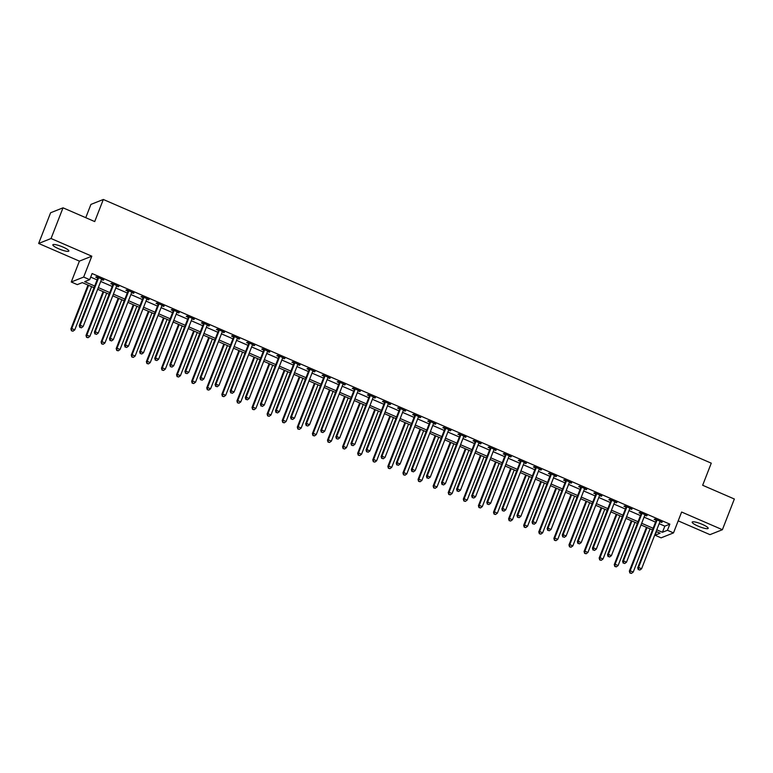 <?xml version="1.0" encoding="UTF-8"?>
<svg xmlns="http://www.w3.org/2000/svg" width="773" height="773" viewBox="0 0 773 773"><rect width="100%" height="100%" fill="white"/><g stroke="black" fill="none" stroke-linecap="round" stroke-linejoin="round"><path stroke-width="1.16" d="M58.7 248.78A8.58 1.604 -158.7 0 0 68.845 251.041A8.58 1.604 -158.7 0 0 62.99 247.07A8.58 1.604 -158.7 0 0 52.854 244.799A8.58 1.604 -158.7 0 0 58.7 248.78M698.038 526.094A8.58 1.604 -158.7 0 0 708.184 528.355A8.58 1.604 -158.7 0 0 702.328 524.384A8.58 1.604 -158.7 0 0 692.183 522.123A8.58 1.604 -158.7 0 0 698.038 526.094M94.045 287.701L82.325 282.618L77.3 284.619L71.261 282L83.658 277.063L89.697 279.681L84.672 281.681L94.702 286.029M79.397 261.129L91.803 256.192L51.047 238.509L63.019 207.821L50.612 212.759L38.65 243.456L79.397 261.129L71.261 282M85.755 217.686L90.924 204.41L103.321 199.473L711.266 463.172L702.657 485.27L734.35 499.01L722.388 529.708L681.631 512.035L673.496 532.897L661.099 537.844L655.06 535.225L660.084 533.215L656.113 531.495M678.192 520.857L709.981 534.645L722.388 529.708M656.451 531.64L655.06 535.225M51.047 238.509L38.65 243.456M659.156 523.688L664.828 526.142L669.853 524.142L92.093 273.536L89.697 279.681M90.702 277.121L97.089 279.894M100.712 281.459L112.182 286.435M115.805 288.01L127.274 292.986M130.908 294.561L142.367 299.528M146 301.103L157.46 306.079M161.093 307.654L172.563 312.621M176.186 314.196L187.655 319.172M191.279 320.747L202.748 325.713M206.372 327.288L217.841 332.264M221.465 333.839L232.934 338.816M236.557 340.381L248.027 345.357M251.65 346.932L263.12 351.908M266.743 353.474L278.212 358.45M281.836 360.025L293.305 365.001M296.929 366.566L308.398 371.542M312.021 373.117L323.491 378.094M327.114 379.659L338.584 384.635M342.207 386.21L353.676 391.186M357.3 392.752L368.769 397.728M372.393 399.303L383.862 404.279M387.486 405.844L398.955 410.821M402.578 412.396L414.048 417.372M417.671 418.947L429.141 423.913M432.764 425.488L444.233 430.464M447.857 432.039L459.326 437.006M462.95 438.581L474.419 443.557M478.043 445.132L489.512 450.108M493.135 451.674L504.605 456.65M508.228 458.225L519.698 463.201M523.321 464.766L534.79 469.742M538.414 471.317L549.883 476.294M553.507 477.859L564.976 482.835M568.599 484.41L580.069 489.386M583.692 490.952L595.162 495.928M598.785 497.503L610.255 502.479M613.878 504.044L625.347 509.02M628.971 510.595L640.44 515.572M644.064 517.137L655.533 522.113M659.881 521.843L662.219 522.162L654.982 519.021L654.142 519.35L656.103 520.2M645.165 514.76L645.04 514.886A1.343 1.295 68.3 0 0 644.779 515.311L647.127 515.61L639.889 512.47L639.049 512.808L641.01 513.659M629.695 508.75L632.034 509.069L624.797 505.929L623.956 506.257L625.917 507.107M614.979 501.667L614.854 501.793A1.343 1.295 68.3 0 0 614.593 502.218L616.941 502.518L609.704 499.377L608.863 499.716L610.825 500.566M599.51 495.657L601.848 495.976L594.611 492.826L593.77 493.164L595.732 494.015M584.417 489.106L586.755 489.425L579.518 486.285L578.677 486.613L580.639 487.473M569.324 482.565L571.662 482.883L564.425 479.733L563.585 480.072L565.546 480.922M554.608 475.482L554.483 475.608A1.343 1.295 68.3 0 0 554.222 476.033L556.57 476.332L549.323 473.192L548.492 473.52L550.453 474.38M539.139 469.462L541.477 469.791L534.23 466.641L533.399 466.979L535.36 467.829M524.423 462.389L524.297 462.515A1.343 1.295 68.3 0 0 524.036 462.94L526.384 463.24L519.137 460.099L518.306 460.428L520.268 461.288M508.943 456.37L511.291 456.698L504.044 453.548L503.213 453.886L505.175 454.737M494.237 449.297L494.111 449.422A1.343 1.295 68.3 0 0 493.85 449.847L496.198 450.147L488.951 447.007L488.121 447.335L490.082 448.185M478.758 443.277L481.106 443.596L473.859 440.455L473.028 440.794L474.989 441.644M464.051 436.204L463.926 436.33A1.343 1.295 68.3 0 0 463.665 436.755L466.013 437.054L458.766 433.914L457.935 434.242L459.896 435.093M448.572 430.184L450.92 430.503L443.673 427.363L442.842 427.701L444.804 428.551M433.866 423.111L433.74 423.237A1.343 1.295 68.3 0 0 433.479 423.662L435.827 423.962L428.58 420.821L427.749 421.15L429.711 422M418.386 417.091L420.734 417.41L413.487 414.27L412.656 414.608L414.618 415.459M403.68 410.019L403.554 410.144A1.343 1.295 68.3 0 0 403.293 410.56L405.641 410.869L398.395 407.729L397.564 408.057L399.525 408.907M388.201 403.999L390.549 404.318L383.302 401.177L382.471 401.516L384.432 402.366M373.494 396.926L373.369 397.051A1.343 1.295 68.3 0 0 373.108 397.467L375.456 397.776L368.209 394.636L367.378 394.964L369.339 395.815M358.015 390.906L360.363 391.225L353.116 388.085L352.285 388.423L354.247 389.273M343.309 383.833L343.183 383.959A1.343 1.295 68.3 0 0 342.922 384.374L345.27 384.683L338.023 381.533L337.192 381.872L339.154 382.722M327.829 377.813L330.177 378.132L322.93 374.992L322.099 375.33L324.061 376.18M313.123 370.731L312.997 370.866A1.343 1.295 68.3 0 0 312.736 371.282L315.084 371.591L307.838 368.441L307.007 368.779L308.968 369.629M297.644 364.721L299.992 365.04L292.745 361.899L291.914 362.228L293.875 363.088M282.937 357.638L282.812 357.773A1.343 1.295 68.3 0 0 282.551 358.189L284.899 358.498L277.652 355.348L276.821 355.686L278.782 356.537M267.458 351.628L269.806 351.947L262.559 348.807L261.728 349.135L263.69 349.995M252.752 344.545L252.626 344.681A1.343 1.295 68.3 0 0 252.365 345.096L254.713 345.405L247.466 342.255L246.626 342.594L248.597 343.444M237.272 338.535L239.62 338.854L232.373 335.714L231.533 336.042L233.504 336.902M222.566 331.453L222.44 331.588A1.343 1.295 68.3 0 0 222.17 332.004L224.528 332.303L217.281 329.163L216.44 329.501L218.411 330.351M207.087 325.443L209.435 325.762L202.188 322.621L201.347 322.95L203.318 323.8M192.38 318.36L192.255 318.495A1.343 1.295 68.3 0 0 191.984 318.911L194.342 319.21L187.095 316.07L186.254 316.408L188.226 317.259M176.901 312.35L179.249 312.669L172.002 309.529L171.162 309.857L173.133 310.707M162.195 305.267L162.069 305.403A1.343 1.295 68.3 0 0 161.799 305.818L164.156 306.118L156.909 302.977L156.069 303.316L158.04 304.166M146.715 299.257L149.063 299.576L141.817 296.436L140.976 296.764L142.947 297.615M132.009 292.175L131.883 292.3A1.343 1.295 68.3 0 0 131.613 292.725L133.971 293.025L126.724 289.885L125.883 290.223L127.854 291.073M116.916 285.633L116.791 285.759A1.343 1.295 68.3 0 0 116.52 286.174L118.878 286.483L111.631 283.343L110.79 283.672L112.761 284.522M101.437 279.613L103.785 279.932L96.538 276.792L95.697 277.13L97.669 277.98M91.803 256.192L83.658 277.063M669.853 524.142L667.457 530.278L673.496 532.897M63.019 207.821L94.712 221.571L103.321 199.473M652.489 529.92L641.02 524.954M637.396 523.379L625.927 518.403M622.304 516.828L610.834 511.852M607.211 510.286L595.741 505.31M592.118 503.735L580.649 498.759M577.025 497.194L565.556 492.217M561.932 490.642L550.463 485.666M546.84 484.101L535.37 479.125M531.747 477.55L520.277 472.574M516.654 471.008L505.184 466.032M501.561 464.457L490.092 459.481M486.468 457.916L474.999 452.939M471.375 451.364L459.906 446.388M456.283 444.823L444.813 439.847M441.19 438.272L429.72 433.295M426.097 431.721L414.628 426.754M411.004 425.179L399.535 420.203M395.911 418.628L384.442 413.661M380.818 412.086L369.349 407.11M365.726 405.535L354.256 400.569M350.633 398.994L339.163 394.017M335.54 392.442L324.071 387.466M320.447 385.901L308.978 380.925M305.354 379.35L293.885 374.374M290.262 372.808L278.792 367.832M275.169 366.257L263.699 361.281M260.076 359.716L248.606 354.739M244.983 353.164L233.514 348.188M229.89 346.623L218.421 341.647M214.788 340.072L203.328 335.096M199.695 333.53L188.235 328.554M184.602 326.979L173.133 322.003M169.509 320.437L158.04 315.461M154.416 313.886L142.947 308.91M139.324 307.335L127.854 302.369M124.231 300.794L112.761 295.817M109.138 294.242L97.669 289.276M656.76 529.824L662.432 532.288L667.457 530.278M98.326 287.604L109.795 292.581M113.418 294.146L124.888 299.122M128.511 300.697L139.981 305.673M143.604 307.239L155.073 312.215M158.697 313.79L170.166 318.766M173.79 320.331L185.259 325.307M188.883 326.882L200.352 331.859M203.975 333.424L215.445 338.4M219.068 339.975L230.538 344.951M234.161 346.517L245.63 351.493M249.254 353.068L260.723 358.044M264.347 359.619L275.816 364.585M279.44 366.16L290.909 371.137M294.532 372.712L306.002 377.678M309.625 379.253L321.095 384.229M324.718 385.804L336.187 390.78M339.811 392.346L351.28 397.322M354.904 398.897L366.373 403.873M369.996 405.439L381.466 410.415M385.089 411.99L396.559 416.966M400.182 418.531L411.651 423.507M415.275 425.082L426.744 430.059M430.368 431.624L441.837 436.6M445.461 438.175L456.93 443.151M460.553 444.717L472.023 449.693M475.646 451.268L487.116 456.244M490.739 457.809L502.208 462.785M505.832 464.36L517.301 469.337M520.925 470.912L532.394 475.878M536.018 477.453L547.487 482.429M551.11 484.004L562.58 488.971M566.203 490.546L577.673 495.522M581.296 497.097L592.765 502.064M596.389 503.638L607.858 508.615M611.482 510.19L622.951 515.166M626.574 516.731L638.044 521.707M641.667 523.282L653.137 528.259M664.828 526.142L662.432 532.288M661.62 521.901L661.388 522.49M646.528 515.349L646.296 515.949M631.435 508.808L631.203 509.397M616.342 502.257L616.11 502.856M601.249 495.715L601.017 496.305M586.156 489.164L585.924 489.763M571.063 482.613L570.832 483.212M555.971 476.071L555.739 476.67M540.878 469.52L540.646 470.119M525.785 462.979L525.553 463.578M510.692 456.428L510.46 457.027M495.599 449.886L495.358 450.485M480.506 443.335L480.265 443.934M465.414 436.793L465.172 437.383M450.321 430.242L450.079 430.841M435.218 423.701L434.986 424.29M420.126 417.149L419.894 417.749M405.033 410.608L404.801 411.197M389.94 404.057L389.708 404.656M374.847 397.515L374.615 398.105M359.754 390.964L359.522 391.563M344.661 384.423L344.429 385.012M329.569 377.871L329.337 378.47M314.476 371.32L314.244 371.919M299.383 364.779L299.151 365.378M284.29 358.228L284.058 358.827M269.197 351.686L268.965 352.285M254.104 345.135L253.873 345.734M239.012 338.593L238.78 339.192M223.919 332.042L223.687 332.641M208.826 325.501L208.594 326.1M193.733 318.949L193.501 319.549M178.64 312.408L178.408 312.997M163.547 305.857L163.316 306.456M148.455 299.315L148.223 299.905M133.362 292.764L133.13 293.363M118.269 286.223L118.037 286.812M103.176 279.671L102.944 280.27M656.857 520.548L656.016 520.886L637.725 567.778L638.566 567.44L656.857 520.548A1.343 1.295 68.3 0 0 656.944 520.055L656.944 519.871M638.604 569.537L639.802 570.059L638.604 569.537L638.566 567.44L641.59 568.754L659.871 521.852A1.343 1.295 68.3 0 1 660.132 521.437L660.258 521.311M656.016 520.886A1.343 1.295 68.3 0 0 656.103 520.384L656.103 519.504M637.725 567.778L638.266 569.662M639.802 570.059L641.59 568.754M646.441 527.302L629.348 571.121L630.188 570.783L633.213 572.088L650.064 528.867M647.04 527.563L630.188 570.783L629.889 573.006L631.425 573.392L630.217 572.87M633.213 572.088L631.425 573.392M629.889 573.006L629.348 571.121M641.754 513.997L640.923 514.335L622.632 561.237L623.473 560.898L641.754 513.997A1.343 1.295 68.3 0 0 641.851 513.504L641.851 513.32M623.502 562.986L624.71 563.507L623.502 562.986L623.473 560.898L626.497 562.203L644.779 515.311M640.923 514.335A1.343 1.295 68.3 0 0 641.01 513.842L641.01 512.953M622.632 561.237L623.173 563.121M624.71 563.507L626.497 562.203M626.661 507.455L625.83 507.784L607.539 554.685L608.38 554.347L626.661 507.455A1.343 1.295 68.3 0 0 626.758 506.962L626.758 506.779M608.409 556.444L609.617 556.966L608.409 556.444L608.38 554.347L611.404 555.661L629.686 508.76A1.343 1.295 68.3 0 1 629.947 508.344L630.072 508.219M625.83 507.784A1.343 1.295 68.3 0 0 625.917 507.291L625.917 506.412M607.539 554.685L608.08 556.57M609.617 556.966L611.404 555.661M611.569 500.904L610.738 501.242L592.447 548.134L593.287 547.806L611.569 500.904A1.343 1.295 68.3 0 0 611.665 500.411L611.665 500.228M593.316 549.893L594.524 550.415L593.316 549.893L593.287 547.806L596.312 549.11L614.593 502.218M610.738 501.242A1.343 1.295 68.3 0 0 610.825 500.749L610.825 499.86M592.447 548.134L592.988 550.028M594.524 550.415L596.312 549.11M631.348 520.751L614.255 564.57L615.095 564.232L618.12 565.546L634.971 522.326M631.947 521.012L615.095 564.232L614.796 566.454L616.332 566.851L615.124 566.329M618.12 565.546L616.332 566.851M614.796 566.454L614.255 564.57M616.255 514.209L599.162 558.019L600.003 557.691L603.027 558.995L619.878 515.775M616.854 514.47L600.003 557.691L599.703 559.913L601.239 560.299L600.032 559.778M603.027 558.995L601.239 560.299M599.703 559.913L599.162 558.019M601.152 507.658L584.069 551.478L584.91 551.139L587.934 552.453L604.786 509.233M601.761 507.919L584.91 551.139L584.61 553.362L586.147 553.758L584.939 553.236M587.934 552.453L586.147 553.758M584.61 553.362L584.069 551.478M596.476 494.362L595.645 494.691L577.354 541.593L578.194 541.255L596.476 494.362A1.343 1.295 68.3 0 0 596.572 493.87L596.572 493.686M578.223 543.351L579.431 543.873L578.223 543.351L578.194 541.255L581.219 542.569L599.5 495.667A1.343 1.295 68.3 0 1 599.761 495.251L599.887 495.126M595.645 494.691A1.343 1.295 68.3 0 0 595.732 494.198L595.732 493.319M577.354 541.593L577.895 543.477M579.431 543.873L581.219 542.569M586.06 501.117L568.976 544.926L569.817 544.598L572.841 545.902L589.693 502.682M586.668 501.377L569.817 544.598L569.517 546.82L571.054 547.207L569.846 546.685M572.841 545.902L571.054 547.207M569.517 546.82L568.976 544.926M581.383 487.811L580.552 488.149L562.261 535.042L563.102 534.713L581.383 487.811A1.343 1.295 68.3 0 0 581.48 487.319L581.48 487.135M563.13 536.8L564.338 537.322L563.13 536.8L563.102 534.713L566.126 536.018L584.407 489.125A1.343 1.295 68.3 0 1 584.668 488.7L584.794 488.575M580.552 488.149A1.343 1.295 68.3 0 0 580.639 487.657L580.639 486.768M562.261 535.042L562.802 536.935M564.338 537.322L566.126 536.018M566.29 481.27L565.459 481.598L547.168 528.5L548.009 528.162L566.29 481.27A1.343 1.295 68.3 0 0 566.387 480.767L566.387 480.593M548.038 530.259L549.245 530.78L548.038 530.259L548.009 528.162L551.033 529.476L569.315 482.574A1.343 1.295 68.3 0 1 569.575 482.159L569.701 482.023M565.459 481.598A1.343 1.295 68.3 0 0 565.546 481.106L565.546 480.226M547.168 528.5L547.709 530.384M549.245 530.78L551.033 529.476M551.197 474.719L550.366 475.057L532.075 521.949L532.916 521.62L551.197 474.719A1.343 1.295 68.3 0 0 551.294 474.226L551.294 474.042M532.945 523.707L534.153 524.229L532.945 523.707L532.916 521.62L535.931 522.925L554.222 476.033M550.366 475.057A1.343 1.295 68.3 0 0 550.453 474.554L550.453 473.675M532.075 521.949L532.616 523.843M534.153 524.229L535.931 522.925M536.104 468.177L535.274 468.506L516.982 515.407L517.823 515.069L536.104 468.177A1.343 1.295 68.3 0 0 536.201 467.675L536.201 467.501M517.852 517.156L519.06 517.688L517.852 517.156L517.823 515.069L520.838 516.383L539.129 469.482A1.343 1.295 68.3 0 1 539.39 469.066L539.515 468.931M535.274 468.506A1.343 1.295 68.3 0 0 535.36 468.013L535.36 467.134M516.982 515.407L517.524 517.292M519.06 517.688L520.838 516.383M521.012 461.626L520.181 461.964L501.89 508.856L502.73 508.528L521.012 461.626A1.343 1.295 68.3 0 0 521.108 461.133L521.108 460.95M502.759 510.615L503.967 511.137L502.759 510.615L502.73 508.528L505.745 509.832L524.036 462.94M520.181 461.964A1.343 1.295 68.3 0 0 520.268 461.462L520.268 460.582M501.89 508.856L502.431 510.75M503.967 511.137L505.745 509.832M570.967 494.565L553.883 538.385L554.724 538.047L557.748 539.361L574.6 496.14M571.576 494.826L554.724 538.047L554.425 540.269L555.961 540.665L554.753 540.143M557.748 539.361L555.961 540.665M554.425 540.269L553.883 538.385M555.874 488.024L538.791 531.834L539.631 531.505L542.656 532.81L559.497 489.589M556.483 488.285L539.631 531.505L539.332 533.728L540.868 534.114L539.66 533.592M542.656 532.81L540.868 534.114M539.332 533.728L538.791 531.834M540.781 481.473L523.698 525.292L524.538 524.954L527.553 526.268L544.405 483.048M541.39 481.734L524.538 524.954L524.239 527.176L525.775 527.572L524.567 527.041M527.553 526.268L525.775 527.572M524.239 527.176L523.698 525.292M525.688 474.922L508.605 518.741L509.446 518.412L512.46 519.717L529.312 476.497M526.297 475.192L509.446 518.412L509.146 520.635L510.682 521.021L509.475 520.5M512.46 519.717L510.682 521.021M509.146 520.635L508.605 518.741M510.595 468.38L493.512 512.199L494.353 511.861L497.368 513.175L514.219 469.955M511.204 468.641L494.353 511.861L494.053 514.084L495.59 514.48L494.382 513.948M497.368 513.175L495.59 514.48M494.053 514.084L493.512 512.199M505.919 455.084L505.088 455.413L486.797 502.315L487.637 501.977L505.919 455.084A1.343 1.295 68.3 0 0 506.015 454.582L506.015 454.398M487.666 504.064L488.874 504.595L487.666 504.064L487.637 501.977L490.652 503.291L508.943 456.389A1.343 1.295 68.3 0 1 509.204 455.973L509.33 455.838M505.088 455.413A1.343 1.295 68.3 0 0 505.175 454.92L505.175 454.041M486.797 502.315L487.338 504.199M488.874 504.595L490.652 503.291M495.503 461.829L478.419 505.648L479.26 505.32L482.275 506.624L499.126 463.404M496.111 462.099L479.26 505.32L478.96 507.542L480.497 507.929L479.289 507.407M482.275 506.624L480.497 507.929M478.96 507.542L478.419 505.648M490.826 448.533L489.995 448.871L471.704 495.764L472.545 495.435L490.826 448.533A1.343 1.295 68.3 0 0 490.923 448.04L490.923 447.857M472.574 497.522L473.781 498.044L472.574 497.522L472.545 495.435L475.559 496.739L493.85 449.847M489.995 448.871A1.343 1.295 68.3 0 0 490.082 448.369L490.082 447.49M471.704 495.764L472.245 497.657M473.781 498.044L475.559 496.739M480.41 455.287L463.327 499.107L464.167 498.769L467.182 500.083L484.033 456.862M481.019 455.548L464.167 498.769L463.868 500.991L465.404 501.387L464.196 500.856M467.182 500.083L465.404 501.387M463.868 500.991L463.327 499.107M475.733 441.992L474.902 442.32L456.611 489.222L457.452 488.884L475.733 441.992A1.343 1.295 68.3 0 0 475.83 441.489L475.83 441.306M457.481 490.971L458.689 491.502L457.481 490.971L457.452 488.884L460.466 490.198L478.758 443.296A1.343 1.295 68.3 0 1 479.018 442.881L479.144 442.745M474.902 442.32A1.343 1.295 68.3 0 0 474.989 441.827L474.989 440.948M456.611 489.222L457.152 491.106M458.689 491.502L460.466 490.198M465.317 448.736L448.234 492.556L449.074 492.227L452.089 493.532L468.94 450.311M465.926 449.007L449.074 492.227L448.775 494.449L450.311 494.836L449.103 494.314M452.089 493.532L450.311 494.836M448.775 494.449L448.234 492.556M460.64 435.441L459.809 435.779L441.518 482.671L442.359 482.342L460.64 435.441A1.343 1.295 68.3 0 0 460.737 434.948L460.737 434.764M442.388 484.429L443.596 484.951L442.388 484.429L442.359 482.342L445.374 483.647L463.665 436.755M459.809 435.779A1.343 1.295 68.3 0 0 459.896 435.276L459.896 434.397M441.518 482.671L442.059 484.565M443.596 484.951L445.374 483.647M450.224 442.195L433.141 486.014L433.982 485.676L436.996 486.99L453.848 443.77M450.833 442.456L433.982 485.676L433.682 487.898L435.218 488.285L434.011 487.763M436.996 486.99L435.218 488.285M433.682 487.898L433.141 486.014M445.548 428.899L444.717 429.228L426.425 476.129L427.266 475.791L445.548 428.899A1.343 1.295 68.3 0 0 445.644 428.397L445.644 428.213M427.295 477.878L428.503 478.4L427.295 477.878L427.266 475.791L430.281 477.105L448.572 430.203A1.343 1.295 68.3 0 1 448.833 429.788L448.958 429.653M444.717 429.228A1.343 1.295 68.3 0 0 444.804 428.735L444.804 427.856M426.425 476.129L426.967 478.014M428.503 478.4L430.281 477.105M435.131 435.643L418.048 479.463L418.889 479.134L421.903 480.439L438.755 437.218M435.74 435.904L418.889 479.134L418.589 481.357L420.126 481.743L418.918 481.221M421.903 480.439L420.126 481.743M418.589 481.357L418.048 479.463M430.455 422.348L429.624 422.686L411.333 469.578L412.173 469.25L430.455 422.348A1.343 1.295 68.3 0 0 430.551 421.855L430.551 421.671M412.202 471.337L413.41 471.859L412.202 471.337L412.173 469.25L415.188 470.554L433.479 423.662M429.624 422.686A1.343 1.295 68.3 0 0 429.711 422.184L429.711 421.304M411.333 469.578L411.874 471.472M413.41 471.859L415.188 470.554M420.039 429.102L402.955 472.921L403.796 472.583L406.811 473.897L423.662 430.667M420.647 429.363L403.796 472.583L403.496 474.806L405.033 475.192L403.825 474.67M406.811 473.897L405.033 475.192M403.496 474.806L402.955 472.921M415.362 415.806L414.531 416.135L396.24 463.037L397.08 462.698L415.362 415.806A1.343 1.295 68.3 0 0 415.459 415.304L415.459 415.12M397.109 464.786L398.317 465.307L397.109 464.786L397.08 462.698L400.095 464.013L418.386 417.111A1.343 1.295 68.3 0 1 418.647 416.695L418.773 416.56M414.531 416.135A1.343 1.295 68.3 0 0 414.618 415.642L414.618 414.763M396.24 463.037L396.781 464.921M398.317 465.307L400.095 464.013M400.269 409.255L399.438 409.593L381.147 456.485L381.988 456.157L400.269 409.255A1.343 1.295 68.3 0 0 400.366 408.762L400.366 408.579M382.017 458.244L383.224 458.766L382.017 458.244L381.988 456.157L385.002 457.461L403.293 410.56M399.438 409.593A1.343 1.295 68.3 0 0 399.525 409.091L399.525 408.212M381.147 456.485L381.688 458.379M383.224 458.766L385.002 457.461M385.176 402.704L384.345 403.042L366.054 449.944L366.895 449.606L385.176 402.704A1.343 1.295 68.3 0 0 385.273 402.211L385.273 402.028M366.924 451.693L368.132 452.215L366.924 451.693L366.895 449.606L369.909 450.91L388.201 404.018A1.343 1.295 68.3 0 1 388.461 403.593L388.587 403.467M384.345 403.042A1.343 1.295 68.3 0 0 384.432 402.549L384.432 401.66M366.054 449.944L366.595 451.828M368.132 452.215L369.909 450.91M370.083 396.163L369.252 396.491L350.961 443.393L351.802 443.055L370.083 396.163A1.343 1.295 68.3 0 0 370.18 395.67L370.18 395.486M351.831 445.151L353.039 445.673L351.831 445.151L351.802 443.055L354.817 444.369L373.108 397.467M369.252 396.491A1.343 1.295 68.3 0 0 369.339 395.998L369.339 395.119M350.961 443.393L351.502 445.277M353.039 445.673L354.817 444.369M354.991 389.611L354.16 389.95L335.869 436.842L336.709 436.513L354.991 389.611A1.343 1.295 68.3 0 0 355.087 389.119L355.087 388.935M336.738 438.6L337.946 439.122L336.738 438.6L336.709 436.513L339.724 437.818L358.015 390.925A1.343 1.295 68.3 0 1 358.276 390.5L358.401 390.375M354.16 389.95A1.343 1.295 68.3 0 0 354.247 389.457L354.247 388.568M335.869 436.842L336.41 438.735M337.946 439.122L339.724 437.818M339.898 383.07L339.057 383.398L320.776 430.3L321.616 429.962L339.898 383.07A1.343 1.295 68.3 0 0 339.994 382.577L339.994 382.393M321.645 432.059L322.853 432.58L321.645 432.059L321.616 429.962L324.631 431.276L342.922 384.374M339.057 383.398A1.343 1.295 68.3 0 0 339.154 382.906L339.144 382.026M320.776 430.3L321.317 432.184M322.853 432.58L324.631 431.276M324.805 376.519L323.964 376.857L305.683 423.749L306.523 423.42L324.805 376.519A1.343 1.295 68.3 0 0 324.902 376.026L324.902 375.842M306.552 425.508L307.76 426.029L306.552 425.508L306.523 423.42L309.538 424.725L327.829 377.833A1.343 1.295 68.3 0 1 328.09 377.408L328.216 377.282M323.964 376.857A1.343 1.295 68.3 0 0 324.061 376.364L324.051 375.475M305.683 423.749L306.224 425.643M307.76 426.029L309.538 424.725M309.712 369.977L308.871 370.306L290.59 417.207L291.431 416.869L309.712 369.977A1.343 1.295 68.3 0 0 309.809 369.475L309.809 369.301M291.46 418.966L292.667 419.488L291.46 418.966L291.431 416.869L294.445 418.183L312.736 371.282M308.871 370.306A1.343 1.295 68.3 0 0 308.968 369.813L308.958 368.934M290.59 417.207L291.121 419.092M292.667 419.488L294.445 418.183M294.619 363.426L293.779 363.764L275.497 410.656L276.338 410.328L294.619 363.426A1.343 1.295 68.3 0 0 294.716 362.933L294.716 362.75M276.367 412.415L277.575 412.937L276.367 412.415L276.338 410.328L279.353 411.632L297.644 364.74A1.343 1.295 68.3 0 1 297.905 364.315L298.03 364.189M293.779 363.764A1.343 1.295 68.3 0 0 293.875 363.262L293.866 362.382M275.497 410.656L276.029 412.55M277.575 412.937L279.353 411.632M279.526 356.884L278.686 357.213L260.404 404.115L261.245 403.777L279.526 356.884A1.343 1.295 68.3 0 0 279.623 356.382L279.623 356.208M261.274 405.864L262.482 406.395L261.274 405.864L261.245 403.777L264.26 405.091L282.551 358.189M278.686 357.213A1.343 1.295 68.3 0 0 278.782 356.72L278.773 355.841M260.404 404.115L260.936 405.999M262.482 406.395L264.26 405.091M264.434 350.333L263.593 350.671L245.312 397.564L246.152 397.235L264.434 350.333A1.343 1.295 68.3 0 0 264.53 349.84L264.521 349.657M246.181 399.322L247.389 399.844L246.181 399.322L246.152 397.235L249.167 398.539L267.458 351.647A1.343 1.295 68.3 0 1 267.719 351.222L267.844 351.097M263.593 350.671A1.343 1.295 68.3 0 0 263.69 350.169L263.68 349.29M245.312 397.564L245.843 399.457M247.389 399.844L249.167 398.539M249.341 343.792L248.5 344.12L230.219 391.022L231.059 390.684L249.341 343.792A1.343 1.295 68.3 0 0 249.437 343.289L249.428 343.115M231.088 392.771L232.296 393.302L231.088 392.771L231.059 390.684L234.074 391.998L252.365 345.096M248.5 344.12A1.343 1.295 68.3 0 0 248.597 343.627L248.587 342.748M230.219 391.022L230.75 392.906M232.296 393.302L234.074 391.998M234.248 337.241L233.407 337.579L215.126 384.471L215.967 384.142L234.248 337.241A1.343 1.295 68.3 0 0 234.345 336.748L234.335 336.564M215.996 386.229L217.203 386.751L215.996 386.229L215.967 384.142L218.981 385.447L237.263 338.555A1.343 1.295 68.3 0 1 237.533 338.13L237.659 338.004M233.407 337.579A1.343 1.295 68.3 0 0 233.504 337.076L233.494 336.197M215.126 384.471L215.657 386.365M217.203 386.751L218.981 385.447M219.155 330.699L218.315 331.028L200.033 377.929L200.874 377.591L219.155 330.699A1.343 1.295 68.3 0 0 219.252 330.197L219.242 330.013M200.903 379.678L202.111 380.21L200.903 379.678L200.874 377.591L203.888 378.905L222.17 332.004M218.315 331.028A1.343 1.295 68.3 0 0 218.411 330.535L218.401 329.656M200.033 377.929L200.565 379.814M202.111 380.21L203.888 378.905M204.062 324.148L203.222 324.486L184.94 371.378L185.781 371.05L204.062 324.148A1.343 1.295 68.3 0 0 204.159 323.655L204.149 323.472M185.81 373.137L187.018 373.659L185.81 373.137L185.781 371.05L188.796 372.354L207.077 325.462A1.343 1.295 68.3 0 1 207.348 325.037L207.473 324.911M203.222 324.486A1.343 1.295 68.3 0 0 203.318 323.984L203.309 323.104M184.94 371.378L185.472 373.272M187.018 373.659L188.796 372.354M188.97 317.606L188.129 317.935L169.847 364.837L170.688 364.498L188.97 317.606A1.343 1.295 68.3 0 0 189.066 317.104L189.056 316.92M170.717 366.586L171.925 367.117L170.717 366.586L170.688 364.498L173.703 365.813L191.984 318.911M188.129 317.935A1.343 1.295 68.3 0 0 188.226 317.442L188.216 316.563M169.847 364.837L170.379 366.721M171.925 367.117L173.703 365.813M173.877 311.055L173.036 311.393L154.755 358.286L155.595 357.957L173.877 311.055A1.343 1.295 68.3 0 0 173.964 310.562L173.964 310.379M155.624 360.044L156.832 360.566L155.624 360.044L155.595 357.957L158.61 359.261L176.891 312.369A1.343 1.295 68.3 0 1 177.162 311.944L177.288 311.819M173.036 311.393A1.343 1.295 68.3 0 0 173.133 310.891L173.123 310.012M154.755 358.286L155.286 360.179M156.832 360.566L158.61 359.261M158.784 304.514L157.943 304.842L139.662 351.744L140.502 351.406L158.784 304.514A1.343 1.295 68.3 0 0 158.871 304.011L158.871 303.828M140.531 353.493L141.739 354.015L140.531 353.493L140.502 351.406L143.517 352.72L161.799 305.818M157.943 304.842A1.343 1.295 68.3 0 0 158.04 304.349L158.03 303.47M139.662 351.744L140.193 353.628M141.739 354.015L143.517 352.72M404.946 422.551L387.862 466.37L388.703 466.042L391.718 467.346L408.569 424.126M405.554 422.812L388.703 466.042L388.404 468.264L389.94 468.651L388.732 468.129M391.718 467.346L389.94 468.651M388.404 468.264L387.862 466.37M389.853 416.009L372.77 459.829L373.61 459.491L376.625 460.795L393.476 417.575M390.462 416.27L373.61 459.491L373.311 461.713L374.847 462.099L373.639 461.578M376.625 460.795L374.847 462.099M373.311 461.713L372.77 459.829M374.76 409.458L357.677 453.278L358.517 452.939L361.532 454.253L378.384 411.033M375.369 409.719L358.517 452.939L358.218 455.162L359.754 455.558L358.546 455.036M361.532 454.253L359.754 455.558M358.218 455.162L357.677 453.278M359.667 402.917L342.584 446.726L343.425 446.398L346.439 447.702L363.291 404.482M360.276 403.177L343.425 446.398L343.125 448.62L344.661 449.007L343.454 448.485M346.439 447.702L344.661 449.007M343.125 448.62L342.584 446.726M344.574 396.365L327.491 440.185L328.332 439.847L331.346 441.161L348.198 397.94M345.183 396.626L328.332 439.847L328.032 442.069L329.569 442.465L328.361 441.943M331.346 441.161L329.569 442.465M328.032 442.069L327.491 440.185M329.482 389.824L312.398 433.634L313.239 433.305L316.254 434.61L333.105 391.389M330.09 390.085L313.239 433.305L312.939 435.528L314.476 435.914L313.268 435.392M316.254 434.61L314.476 435.914M312.939 435.528L312.398 433.634M314.389 383.273L297.305 427.092L298.146 426.754L301.161 428.068L318.012 384.848M314.998 383.534L298.146 426.754L297.837 428.976L299.383 429.373L298.175 428.851M301.161 428.068L299.383 429.373M297.837 428.976L297.305 427.092M299.296 376.731L282.213 420.541L283.053 420.212L286.068 421.517L302.919 378.297M299.905 376.992L283.053 420.212L282.744 422.435L284.29 422.821L283.082 422.3M286.068 421.517L284.29 422.821M282.744 422.435L282.213 420.541M284.203 370.18L267.12 413.999L267.96 413.661L270.975 414.975L287.827 371.755M284.812 370.441L267.96 413.661L267.651 415.884L269.197 416.28L267.989 415.748M270.975 414.975L269.197 416.28M267.651 415.884L267.12 413.999M269.11 363.639L252.027 407.448L252.868 407.12L255.882 408.424L272.734 365.204M269.719 363.899L252.868 407.12L252.558 409.342L254.104 409.729L252.897 409.207M255.882 408.424L254.104 409.729M252.558 409.342L252.027 407.448M254.017 357.087L236.934 400.907L237.775 400.569L240.79 401.883L257.641 358.662M254.626 357.348L237.775 400.569L237.466 402.791L239.012 403.187L237.804 402.656M240.79 401.883L239.012 403.187M237.466 402.791L236.934 400.907M238.925 350.536L221.841 394.356L222.682 394.027L225.697 395.332L242.548 352.111M239.533 350.807L222.682 394.027L222.373 396.249L223.919 396.636L222.711 396.114M225.697 395.332L223.919 396.636M222.373 396.249L221.841 394.356M223.832 343.995L206.749 387.814L207.589 387.476L210.604 388.79L227.455 345.57M224.441 344.256L207.589 387.476L207.28 389.698L208.826 390.094L207.618 389.563M210.604 388.79L208.826 390.094M207.28 389.698L206.749 387.814M208.739 337.443L191.656 381.263L192.496 380.934L195.511 382.239L212.362 339.018M209.348 337.714L192.496 380.934L192.187 383.157L193.733 383.543L192.525 383.022M195.511 382.239L193.733 383.543M192.187 383.157L191.656 381.263M193.646 330.902L176.563 374.721L177.404 374.383L180.418 375.697L197.27 332.477M194.255 331.163L177.404 374.383L177.094 376.606L178.64 377.002L177.432 376.47M180.418 375.697L178.64 377.002M177.094 376.606L176.563 374.721M178.553 324.351L161.47 368.17L162.311 367.842L165.325 369.146L182.177 325.926M179.162 324.621L162.311 367.842L162.001 370.064L163.547 370.451L162.34 369.929M165.325 369.146L163.547 370.451M162.001 370.064L161.47 368.17M163.461 317.809L146.377 361.629L147.218 361.291L150.233 362.605L167.084 319.375M164.069 318.07L147.218 361.291L146.909 363.513L148.455 363.899L147.247 363.378M150.233 362.605L148.455 363.899M146.909 363.513L146.377 361.629M148.368 311.258L131.284 355.078L132.125 354.749L135.14 356.053L151.991 312.833M148.976 311.519L132.125 354.749L131.816 356.971L133.362 357.358L132.154 356.836M135.14 356.053L133.362 357.358M131.816 356.971L131.284 355.078M143.691 297.963L142.85 298.301L124.569 345.193L125.41 344.864L143.691 297.963A1.343 1.295 68.3 0 0 143.778 297.47L143.778 297.286M125.439 346.951L126.646 347.473L125.439 346.951L125.41 344.864L128.424 346.169L146.706 299.277A1.343 1.295 68.3 0 1 146.976 298.851L147.102 298.726M142.85 298.301A1.343 1.295 68.3 0 0 142.947 297.798L142.937 296.919M124.569 345.193L125.1 347.087M126.646 347.473L128.424 346.169M133.275 304.717L116.192 348.536L117.032 348.198L120.047 349.512L136.898 306.282M133.884 304.977L117.032 348.198L116.723 350.42L118.269 350.807L117.061 350.285M120.047 349.512L118.269 350.807M116.723 350.42L116.192 348.536M128.598 291.411L127.758 291.75L109.476 338.651L110.317 338.313L128.598 291.411A1.343 1.295 68.3 0 0 128.685 290.919L128.685 290.735M110.346 340.4L111.554 340.922L110.346 340.4L110.317 338.313L113.331 339.627L131.613 292.725M127.758 291.75A1.343 1.295 68.3 0 0 127.854 291.257L127.845 290.377M109.476 338.651L110.008 340.535M111.554 340.922L113.331 339.627M118.182 298.165L101.099 341.985L101.939 341.647L104.954 342.961L121.805 299.74M118.791 298.426L101.939 341.647L101.63 343.869L103.176 344.265L101.968 343.743M104.954 342.961L103.176 344.265M101.63 343.869L101.099 341.985M113.505 284.87L112.665 285.208L94.383 332.1L95.224 331.762L113.505 284.87A1.343 1.295 68.3 0 0 113.592 284.377L113.592 284.193M95.253 333.859L96.461 334.38L95.253 333.859L95.224 331.762L98.239 333.076L116.52 286.174M112.665 285.208A1.343 1.295 68.3 0 0 112.761 284.706L112.752 283.826M94.383 332.1L94.915 333.984M96.461 334.38L98.239 333.076M103.089 291.624L86.006 335.443L86.847 335.105L89.861 336.41L106.713 293.189M103.698 291.885L86.847 335.105L86.537 337.328L88.083 337.714L86.876 337.192M89.861 336.41L88.083 337.714M86.537 337.328L86.006 335.443M98.413 278.319L97.572 278.657L79.29 325.549L80.131 325.22L98.413 278.319A1.343 1.295 68.3 0 0 98.5 277.826L98.5 277.642M80.16 327.308L81.368 327.829L80.16 327.308L80.131 325.22L83.146 326.525L101.427 279.633A1.343 1.295 68.3 0 1 101.698 279.208L101.823 279.082M97.572 278.657A1.343 1.295 68.3 0 0 97.669 278.164L97.659 277.275M79.29 325.549L79.822 327.443M81.368 327.829L83.146 326.525M87.996 285.073L70.913 328.892L71.754 328.554L74.768 329.868L91.62 286.648M88.605 285.334L71.754 328.554L71.445 330.776L72.991 331.173L71.783 330.651M74.768 329.868L72.991 331.173M71.445 330.776L70.913 328.892M656.944 520.055L656.103 520.384M641.851 513.504L641.01 513.842M626.758 506.962L625.917 507.291M611.665 500.411L610.825 500.749M596.572 493.87L595.732 494.198M581.48 487.319L580.639 487.657M566.387 480.767L565.546 481.106M551.294 474.226L550.453 474.554M536.201 467.675L535.36 468.013M521.108 461.133L520.268 461.462M506.015 454.582L505.175 454.92M490.923 448.04L490.082 448.369M475.83 441.489L474.989 441.827M460.737 434.948L459.896 435.276M445.644 428.397L444.804 428.735M430.551 421.855L429.711 422.184M415.459 415.304L414.618 415.642M400.366 408.762L399.525 409.091M385.273 402.211L384.432 402.549M370.18 395.67L369.339 395.998M355.087 389.119L354.247 389.457M339.994 382.577L339.154 382.906M324.902 376.026L324.061 376.364M309.809 369.475L308.968 369.813M294.716 362.933L293.875 363.262M279.623 356.382L278.782 356.72M264.53 349.84L263.69 350.169M249.437 343.289L248.597 343.627M234.345 336.748L233.504 337.076M219.252 330.197L218.411 330.535M204.159 323.655L203.318 323.984M189.066 317.104L188.226 317.442M173.964 310.562L173.133 310.891M158.871 304.011L158.04 304.349M143.778 297.47L142.947 297.798M128.685 290.919L127.854 291.257M113.592 284.377L112.761 284.706M98.5 277.826L97.669 278.164"/></g></svg>
